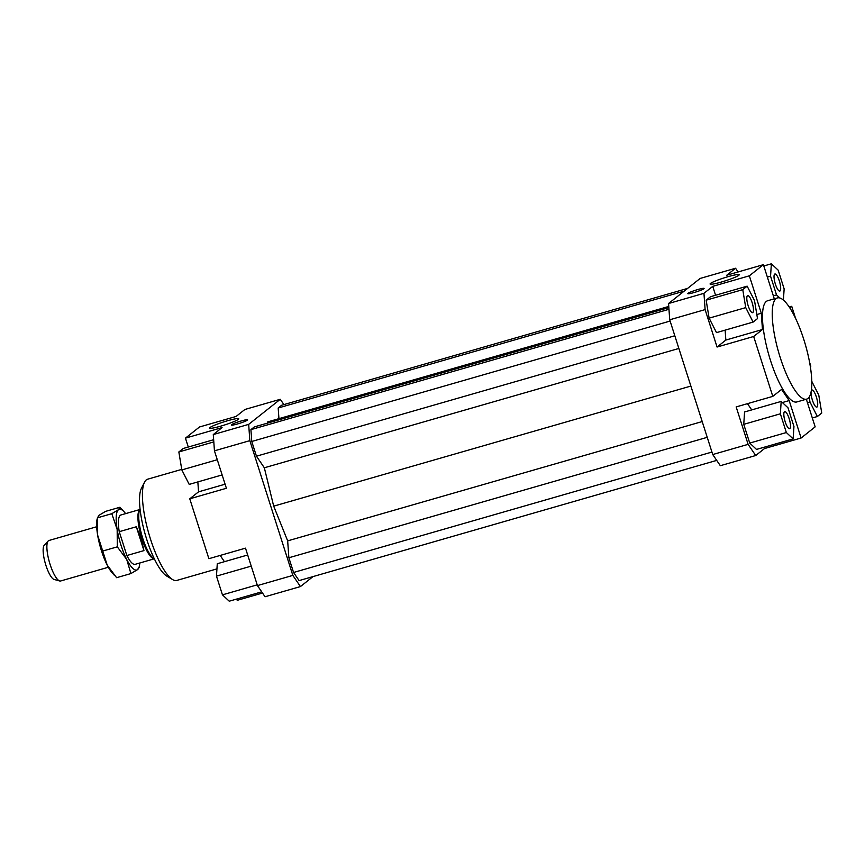 <?xml version="1.0" encoding="UTF-8"?>
<svg xmlns="http://www.w3.org/2000/svg" width="865" height="865" viewBox="0 0 865 865"><rect width="100%" height="100%" fill="white"/><g stroke="black" fill="none" stroke-linecap="round" stroke-linejoin="round"><path stroke-width="1.3" d="M140.108 509.366A26.339 6.952 73.9 0 0 142.757 538.376A26.339 6.952 73.9 0 0 154.359 558.887L153.537 558.693A25.68 6.779 73.9 0 1 141.849 538.56A25.68 6.779 73.9 0 1 139.514 509.961L140.098 509.334M139.935 509.507L120.927 514.978A25.68 6.779 73.9 0 0 119.251 531.683L136.335 526.763L141.168 538.754L143.947 550.605L126.852 555.525L119.251 531.683M108.352 567.245L60.615 580.988A21.074 5.558 -106.1 0 1 59.707 580.977A21.074 5.558 -106.1 0 1 50.105 564.456A21.074 5.558 -106.1 0 1 48.191 540.982A21.074 5.558 -106.1 0 1 48.959 540.484L96.696 526.753M48.191 540.982L44.266 545.242A18.024 4.758 73.9 0 0 45.899 565.321A18.024 4.758 73.9 0 0 54.117 579.453L59.707 580.977M136.335 526.763L143.947 550.605M126.852 555.525A25.68 6.779 73.9 0 0 135.124 564.337L154.143 558.855M806.591 399.143L796.827 401.955A52.668 13.894 -106.1 0 1 770.553 360.629A52.668 13.894 -106.1 0 1 763.33 328.83A52.668 13.894 -106.1 0 1 767.688 300.728L777.451 297.917A52.668 13.894 -106.1 0 1 803.726 339.242A52.668 13.894 -106.1 0 1 806.591 399.143A52.668 13.894 -106.1 0 1 780.317 357.818A52.668 13.894 -106.1 0 1 777.451 297.917M227.592 420.736A15.278 1.589 162.3 0 1 238.751 418.779A15.278 1.589 162.3 0 1 220.813 426.121A15.278 1.589 162.3 0 1 209.654 428.067A15.278 1.589 162.3 0 1 227.592 420.736M728.038 276.681A15.278 1.589 162.3 0 1 739.186 274.735A15.278 1.589 162.3 0 1 721.248 282.077A15.278 1.589 162.3 0 1 710.089 284.023A15.278 1.589 162.3 0 1 728.038 276.681M241.346 420.931A8.563 0.887 162.3 0 1 247.595 419.839A8.563 0.887 162.3 0 1 237.54 423.947A8.563 0.887 162.3 0 1 231.29 425.05A8.563 0.887 162.3 0 1 241.346 420.931M697.839 289.537A8.563 0.887 162.3 0 1 704.088 288.445A8.563 0.887 162.3 0 1 694.033 292.554A8.563 0.887 162.3 0 1 687.783 293.646A8.563 0.887 162.3 0 1 697.839 289.537M752.107 302.555A8.888 2.346 -106.1 0 1 752.593 312.665A8.888 2.346 -106.1 0 1 748.16 305.691A8.888 2.346 -106.1 0 1 747.674 295.581A8.888 2.346 -106.1 0 1 752.107 302.555M780.035 290.954A8.888 2.346 -106.1 0 1 779.808 291.072A8.888 2.346 -106.1 0 1 775.235 283.634A8.888 2.346 -106.1 0 1 774.662 274.108A8.888 2.346 -106.1 0 1 774.889 273.989A8.888 2.346 -106.1 0 1 779.462 281.417A8.888 2.346 -106.1 0 1 780.035 290.954M811.24 390.926A8.888 2.346 -106.1 0 1 811.921 390.018A8.888 2.346 -106.1 0 1 816.355 396.992A8.888 2.346 -106.1 0 1 816.841 407.101A8.888 2.346 -106.1 0 1 812.397 400.127A8.888 2.346 -106.1 0 1 811.078 391.802M784.479 411.729A8.888 2.346 -106.1 0 1 784.706 411.61A8.888 2.346 -106.1 0 1 789.28 419.049A8.888 2.346 -106.1 0 1 789.853 428.575A8.888 2.346 -106.1 0 1 789.626 428.694A8.888 2.346 -106.1 0 1 785.042 421.266A8.888 2.346 -106.1 0 1 784.479 411.729M216.942 568.878L176.774 580.437A52.668 13.894 -106.1 0 1 172.567 579.561A52.668 13.894 -106.1 0 1 150.499 539.111A52.668 13.894 -106.1 0 1 144.531 482.183A52.668 13.894 -106.1 0 1 147.634 479.199L181.747 469.381M144.531 482.183L141.417 488.357A47.402 12.51 73.9 0 0 146.791 539.587A47.402 12.51 73.9 0 0 166.642 575.993L172.567 579.561M668.559 303.518L669.715 319.791L705.116 309.605L703.959 293.321L668.559 303.518L700.163 278.433L735.564 268.247L738.083 271.956M703.959 293.321L712.738 286.358L749.35 275.816L763.395 264.668L726.784 275.211L735.564 268.247M725.13 330.138L725.843 340.064L717.063 347.038L705.116 309.605M712.738 286.358L715.571 295.257M706.143 300.187L710.533 296.706L747.155 286.164L742.765 289.645L706.143 300.187L709.127 318.147L716.501 332.625L753.112 322.083L757.502 318.601L754.529 300.642L747.155 286.164M197.847 481.913L198.55 491.839L225.095 484.205M188.278 447.032L185.445 438.133L222.067 427.591L213.287 434.565L214.444 450.838L249.844 440.653L248.677 424.369L280.282 399.295L283.893 404.604M257.446 585.583L265.047 596.753L300.447 586.567L292.846 575.398L257.446 585.583L245.498 548.15L208.887 558.693L189.77 498.813L198.55 491.839M262.517 593.044L237.205 600.332L236.794 599.023M313 576.598L300.447 586.567M185.445 438.133L199.491 426.986L236.113 416.443L244.881 409.48L280.282 399.295M292.846 575.398L249.844 440.653M668.85 307.594L254.364 426.899L250.915 429.635L251.758 441.474L256.451 456.201L264.333 467.781L273.697 506.155L287.667 540.874L288.867 557.763L293.559 572.479L299.095 580.599L716.707 460.396M668.764 306.437L267.696 421.893L267.263 423.18M687.599 288.402L281.633 405.253L278.184 407.999L278.941 418.649M248.677 424.369L213.287 434.565M220.186 555.438L224.435 561.688M725.843 340.064L762.454 329.522L761.297 313.249L756.832 314.536M762.454 329.522L753.674 336.496L717.063 347.038M749.35 275.816L761.297 313.249M806.342 399.219L815.154 426.867L801.109 438.014L764.498 448.557L755.718 455.52L748.117 444.351L712.728 454.536L720.318 465.705L755.718 455.52M669.715 319.791L712.728 454.536M748.117 444.351L736.169 406.918L772.791 396.375L753.674 336.496M764.076 447.248L764.498 448.557M751.728 409.913L747.479 403.663M749.728 443.075L743.749 424.347L744.57 411.967L781.182 401.425L780.371 413.805L786.35 432.543L749.728 443.075L756.518 449.422L793.14 438.879L793.951 426.499L787.983 407.772L781.182 401.425M774.294 298.825L763.395 264.668M789.258 307.01L791.724 306.307L789.799 307.832M810.31 366.609L810.829 366.187L809.532 362.121M782.371 402.539L789.172 400.582L781.571 389.412L772.791 396.375M789.172 400.582L801.109 438.014M214.444 450.838L226.392 488.271L189.77 498.813M780.371 413.805L743.749 424.347M786.35 432.543L793.14 438.879M809.164 397.078L809.986 402.041L817.36 416.519L821.75 413.038L818.766 395.078L811.759 381.314M817.36 416.519L812.322 417.968M809.986 402.041L807.467 402.766M783.398 300.068L784.144 288.878L778.165 270.15L771.375 263.803L770.553 276.184L776.532 294.911L779.787 297.96M776.532 294.911L773.342 295.83M770.553 276.184L767.363 277.103M771.375 263.803L763.817 265.977M791.724 306.307L795.53 318.255M742.765 289.645L745.738 307.616L753.112 322.083M745.738 307.616L709.127 318.147M261.706 591.855L229.236 601.197L222.446 594.85L216.466 576.122L251.239 566.121M222.446 594.85L257.208 584.848M216.466 576.122L217.277 563.742L247.682 554.995M222.132 474.928L189.208 484.4L181.834 469.922L178.85 451.963L183.25 448.481L213.655 439.723M178.85 451.963L213.806 441.907M181.834 469.922L217.277 459.726M684.15 291.137L278.184 407.999M273.697 506.155L690.876 386.071M702.196 421.558L287.667 540.874M711.927 452.06L293.559 572.479M288.867 557.763L707.235 437.333M674.819 335.771L256.451 456.201M678.874 348.465L264.333 467.781M670.126 321.056L251.758 441.474M668.969 309.302L250.915 429.635M139.016 567.137L137.578 569.602L130.907 573.571L126.723 559.45L117.305 546.842L117.164 529.51A31.605 8.336 73.9 0 0 121.003 545.231A31.605 8.336 73.9 0 0 126.723 559.45A31.605 8.336 73.9 0 0 137.578 569.602A31.605 8.336 73.9 0 0 139.524 565.31A31.605 8.336 73.9 0 0 139.806 562.985M114.645 575.593L112.396 573.117A31.605 8.336 -106.1 0 1 107.195 565.072A31.605 8.336 -106.1 0 1 101.475 550.854A31.605 8.336 -106.1 0 1 97.637 535.132A31.605 8.336 -106.1 0 1 96.999 519.627L97.507 517.8L97.637 535.132L107.195 565.072L116.613 577.69L130.907 573.571M125.598 513.637A31.605 8.336 73.9 0 0 124.127 511.821A31.605 8.336 73.9 0 0 118.473 509.712A31.605 8.336 73.9 0 0 117.164 529.51L111.801 513.68L118.473 509.712L119.911 507.247L124.127 511.821M119.911 507.247L105.617 511.366L98.945 515.335L97.507 517.8L111.801 513.68M117.305 546.842L103 550.962M139.524 565.31L139.092 567.721"/></g></svg>
